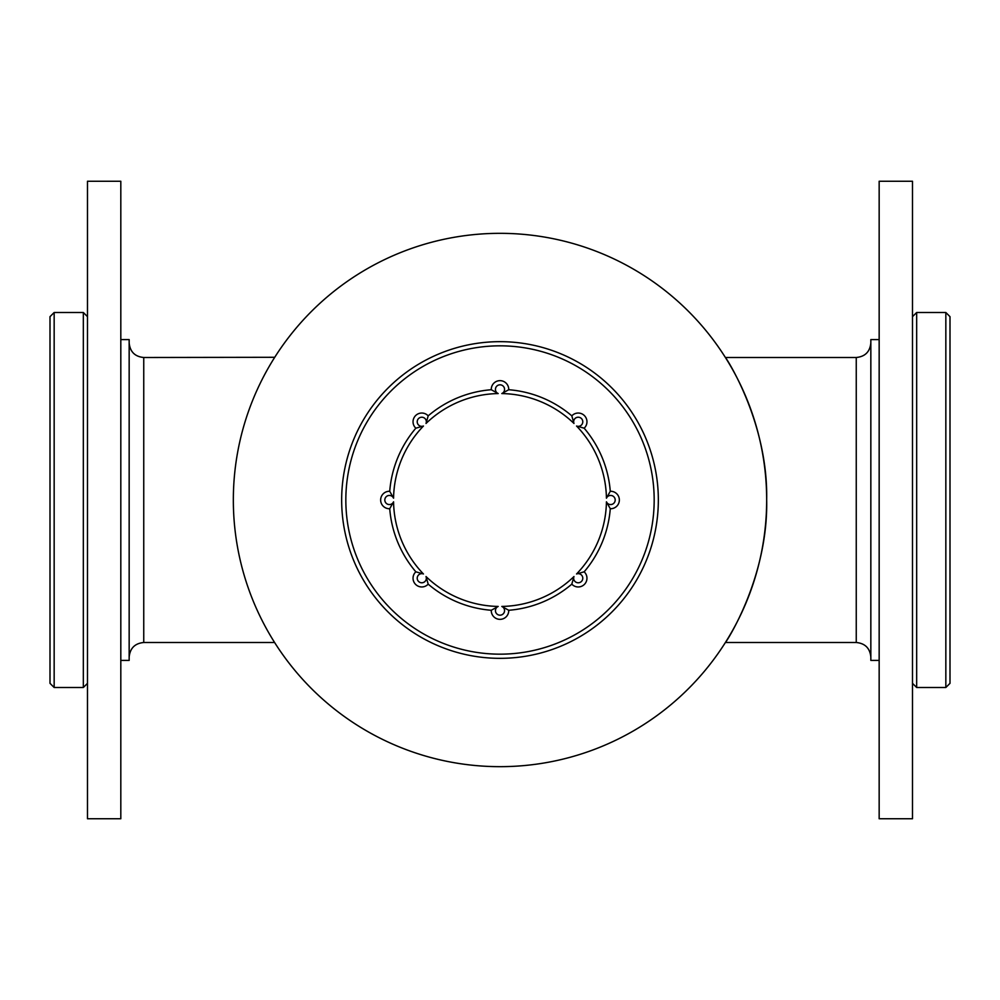 <?xml version="1.0" encoding="UTF-8"?>
<svg xmlns="http://www.w3.org/2000/svg" width="1000" height="1000" viewBox="0 0 1000 1000"><rect width="100%" height="100%" fill="white"/><g stroke="black" fill="none" stroke-linecap="round" stroke-linejoin="round"><path stroke-width="1.5" d="M274.6 642.5L143.75 642.5L143.75 357.5L274.738 357.287M725.263 357.287L725.263 357.287C725.475 356.675 768.225 421.825 766.663 499.562C768.438 577.95 725.475 643.312 725.263 642.712M233.337 500A266.663 266.663 0 0 0 633.337 730.938A266.663 266.663 0 0 0 633.337 269.062A266.663 266.663 0 0 0 233.337 500M500 658.337A158.338 158.338 0 0 1 341.662 500A158.338 158.338 0 0 1 500 341.662A158.338 158.338 0 0 1 658.337 500A158.338 158.338 0 0 1 500 658.337M345.838 500A154.162 154.162 0 0 0 577.087 633.513A154.162 154.162 0 0 0 577.087 366.488A154.162 154.162 0 0 0 345.838 500M912.5 181.25L912.5 818.75L879.163 818.75L879.163 181.25L912.5 181.25M87.475 818.75L87.475 181.25L120.812 181.25L120.812 818.75L87.475 818.75M573.975 423.45L571.812 415.85A8.725 8.725 0 0 1 584.4 415.6A8.725 8.725 0 0 1 584.15 428.188A110.625 110.625 0 0 1 610.275 491.275A8.725 8.725 0 0 1 619.35 500A8.725 8.725 0 0 1 610.275 508.725A110.625 110.625 0 0 1 584.15 571.812A8.725 8.725 0 0 1 584.4 584.4A8.725 8.725 0 0 1 571.812 584.15A110.625 110.625 0 0 1 508.725 610.275A8.725 8.725 0 0 1 500 619.35A8.725 8.725 0 0 1 491.275 610.275A110.625 110.625 0 0 1 428.188 584.15A8.725 8.725 0 0 1 415.6 584.4A8.725 8.725 0 0 1 415.85 571.812A110.625 110.625 0 0 1 389.725 508.725A8.725 8.725 0 0 1 380.65 500A8.725 8.725 0 0 1 389.725 491.275A110.625 110.625 0 0 1 415.85 428.188A8.725 8.725 0 0 1 415.6 415.6A8.725 8.725 0 0 1 428.188 415.85A110.625 110.625 0 0 1 491.275 389.725A8.725 8.725 0 0 1 500 380.65A8.725 8.725 0 0 1 508.725 389.725A110.625 110.625 0 0 1 571.812 415.85A8.725 8.725 0 0 1 584.4 415.6A8.725 8.725 0 0 1 584.15 428.188L576.55 426.025A4.562 4.562 0 0 0 582.75 422.35A4.562 4.562 0 0 0 577.65 417.25A4.562 4.562 0 0 0 573.975 423.45A106.463 106.463 0 0 0 501.812 393.562A4.562 4.562 0 0 0 503.6 386.575A4.562 4.562 0 0 0 496.4 386.575A4.562 4.562 0 0 0 498.188 393.562L491.275 389.725A8.725 8.725 0 0 1 500 380.65A8.725 8.725 0 0 1 508.725 389.725L501.812 393.562M606.438 498.188L610.275 491.275A8.725 8.725 0 0 1 619.35 500A8.725 8.725 0 0 1 610.275 508.725L606.438 501.812A4.562 4.562 0 0 0 613.425 503.6A4.562 4.562 0 0 0 613.425 496.4A4.562 4.562 0 0 0 606.438 498.188A106.463 106.463 0 0 0 576.55 426.025M576.55 573.975L584.15 571.812A8.725 8.725 0 0 1 584.4 584.4A8.725 8.725 0 0 1 571.812 584.15L573.975 576.55A4.562 4.562 0 0 0 577.65 582.75A4.562 4.562 0 0 0 582.75 577.65A4.562 4.562 0 0 0 576.55 573.975A106.463 106.463 0 0 0 606.438 501.812M501.812 606.438L508.725 610.275A8.725 8.725 0 0 1 500 619.35A8.725 8.725 0 0 1 491.275 610.275L498.188 606.438A4.562 4.562 0 0 0 496.4 613.425A4.562 4.562 0 0 0 503.6 613.425A4.562 4.562 0 0 0 501.812 606.438A106.463 106.463 0 0 0 573.975 576.55M426.025 576.55L428.188 584.15A8.725 8.725 0 0 1 415.6 584.4A8.725 8.725 0 0 1 415.85 571.812L423.45 573.975A4.562 4.562 0 0 0 417.25 577.65A4.562 4.562 0 0 0 422.35 582.75A4.562 4.562 0 0 0 426.025 576.55A106.463 106.463 0 0 0 498.188 606.438M393.562 501.812L389.725 508.725A8.725 8.725 0 0 1 380.65 500A8.725 8.725 0 0 1 389.725 491.275L393.562 498.188A4.562 4.562 0 0 0 386.575 496.4A4.562 4.562 0 0 0 386.575 503.6A4.562 4.562 0 0 0 393.562 501.812A106.463 106.463 0 0 0 423.45 573.975M423.45 426.025L415.85 428.188A8.725 8.725 0 0 1 415.6 415.6A8.725 8.725 0 0 1 428.188 415.85L426.025 423.45A4.562 4.562 0 0 0 422.35 417.25A4.562 4.562 0 0 0 417.25 422.35A4.562 4.562 0 0 0 423.45 426.025A106.463 106.463 0 0 0 393.562 498.188M54.162 687.5L50 683.337L50 316.663L54.162 312.5L54.162 687.5L83.338 687.5L83.338 312.5L54.162 312.5M120.812 339.588L129.162 339.588L129.162 660.413L120.812 660.413M945.837 312.5L950 316.663L950 683.337L945.837 687.5L916.663 687.5L916.663 312.5L945.837 312.5L945.837 687.5M879.163 660.413L870.837 660.413L870.837 339.588L879.163 339.588M870.837 657.087C869.975 648.225 865.113 643.363 856.25 642.5L725.4 642.5M912.5 683.337L916.663 687.5M415.85 571.812A110.625 110.625 0 0 1 389.725 508.725M491.275 610.275A110.625 110.625 0 0 1 428.188 584.15M571.812 584.15A110.625 110.625 0 0 1 508.725 610.275M610.275 508.725A110.625 110.625 0 0 1 584.15 571.812M584.15 428.188A110.625 110.625 0 0 1 610.275 491.275M508.725 389.725A110.625 110.625 0 0 1 571.812 415.85M428.188 415.85A110.625 110.625 0 0 1 491.275 389.725M389.725 491.275A110.625 110.625 0 0 1 415.85 428.188M498.188 393.562A106.463 106.463 0 0 0 426.025 423.45M856.25 642.5L856.25 357.5L725.4 357.5M143.75 642.5C134.887 643.363 130.037 648.225 129.162 657.087M143.75 357.5C134.887 356.637 130.037 351.775 129.162 342.912M87.475 316.637L83.338 312.5M87.475 683.363L83.338 687.5M856.25 357.5C865.113 356.637 869.963 351.775 870.837 342.912M912.5 316.663L916.663 312.5"/></g></svg>
